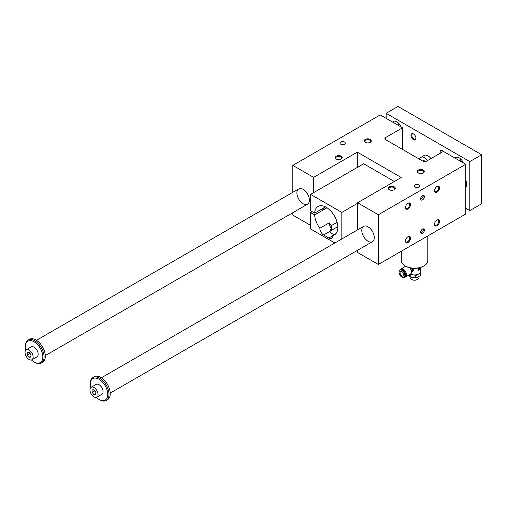 <?xml version="1.0" encoding="UTF-8"?>
<svg xmlns="http://www.w3.org/2000/svg" width="507" height="507" viewBox="0 0 507 507"><rect width="100%" height="100%" fill="white"/><g stroke="black" fill="none" stroke-linecap="round" stroke-linejoin="round"><path stroke-width="0.76" d="M426.564 161.137L443.416 151.409L465.73 164.293L378.342 214.746L357.555 202.749L401.252 177.52L357.308 152.151L313.611 177.374L292.824 165.377L380.218 114.918L402.533 127.802L385.675 137.536A2.649 1.527 0 0 0 384.902 138.614A2.649 1.527 0 0 0 385.675 139.698L422.819 161.137A2.649 1.527 0 0 0 426.564 161.137M419.112 269.027L418.674 269.623M418.605 269.578L418.725 269.014L418.231 268.735M417.983 270.218A1.546 0.894 120 0 0 419.34 269.445A1.546 0.894 120 0 0 419.657 267.734M419.048 268.038L418.231 268.444M418.731 268.881L419.118 268.057L418.357 268.52M417.825 274.426L416.982 275.067A6.179 3.568 180 0 1 415.277 275.333L415.277 277.798L413.059 277.665L410.847 277.114L410.847 274.648A6.179 3.568 180 0 1 410.201 274.325M415.277 275.333L414.086 274.984M412.014 274.667L410.847 274.648M409.599 274.674L409.599 276.391L408.896 275.079M409.599 276.391A6.179 3.568 0 0 0 410.847 277.114M420.62 272.031L420.683 272.208A6.179 3.568 180 0 1 420.227 273.197L420.227 275.662L416.982 277.538A6.179 3.568 0 0 1 415.277 277.798M411.589 279.458A3.974 2.294 0 0 0 411.741 279.547A3.974 2.294 0 0 0 417.356 279.547A3.974 2.294 0 0 0 417.502 279.458M416.982 275.067L416.982 277.538M418.82 273.945A5.913 3.416 0 0 1 418.731 273.995A5.913 3.416 0 0 1 410.569 274.11A6.179 3.568 0 0 0 418.915 273.888A6.179 3.568 0 0 0 420.728 271.365L420.728 267.417M418.548 267.988L418.072 270.288L418.915 270.25L419.733 267.715M412.793 268.304L413.459 270.028L411.944 272.044M411.519 268.159A3.625 2.091 60 0 1 412.292 270.725A3.625 2.091 60 0 1 412.128 271.682A3.625 2.091 60 0 1 412.052 271.841L411.316 273.222M401.937 271.581A2.649 1.527 60 0 1 403.667 273.913A2.649 1.527 60 0 1 403.261 276.036A2.649 1.527 60 0 1 400.612 274.509A2.649 1.527 60 0 1 400.612 271.448A2.649 1.527 60 0 1 401.937 271.581M402.672 269.844A4.151 2.396 60 0 1 402.748 269.889A4.151 2.396 60 0 1 405.682 274.971A4.151 2.396 60 0 1 405.682 275.06M418.731 269.654L419.226 269.097M400.327 269.629A4.633 2.674 60 0 1 400.967 268.951A4.633 2.674 60 0 1 404.535 270.193A4.633 2.674 60 0 1 406.563 274.857A4.633 2.674 60 0 1 405.6 276.98A4.633 2.674 60 0 1 404.694 277.196M403.94 270.865A3.175 1.838 60 0 1 405.429 273.444M418.731 269.217L419.226 268.666L418.731 269.451L418.605 269.147M423.263 228.822L423.427 229.608C423.269 231.331 422.356 232.402 420.69 232.808M401.303 251.225L401.303 260.516A13.239 7.643 0 0 0 405.182 265.922L405.809 266.283A12.358 7.136 0 0 0 423.288 266.283L423.909 265.922A13.239 7.643 0 0 0 427.788 260.516L427.788 235.932M394.383 181.487L363.671 163.755L310.614 194.384L310.614 210.785L314.638 213.105L325.443 206.869M357.308 167.43L357.308 152.151M368.044 226.819A8.828 5.095 60 0 1 373.811 234.602A8.828 5.095 60 0 1 372.455 241.674A8.828 5.095 60 0 1 363.627 236.579A8.828 5.095 60 0 1 363.627 226.382A8.828 5.095 60 0 1 368.044 226.819M313.611 192.654L313.611 177.374M465.73 164.293L465.73 214.03L378.342 264.483L357.555 252.48L357.555 250.274M357.555 229.893L357.555 202.749M303.123 189.339A8.828 5.095 60 0 1 308.89 197.122A8.828 5.095 60 0 1 307.54 204.194A8.828 5.095 60 0 1 298.712 199.099A8.828 5.095 60 0 1 298.712 188.902A8.828 5.095 60 0 1 303.123 189.339M310.614 225.381L292.824 215.107L292.824 212.687M292.824 192.299L292.824 165.377M378.342 264.483L378.342 214.746M336.211 159.065A3.53 2.041 0 0 0 341.205 159.065A3.53 2.041 0 0 0 341.205 156.188A3.53 2.041 0 0 0 336.211 156.188A3.53 2.041 0 0 0 336.211 159.065L336.211 159.065M365.236 142.309A3.53 2.041 0 0 0 370.23 142.309A3.53 2.041 0 0 0 370.23 139.425A3.53 2.041 0 0 0 365.236 139.425A3.53 2.041 0 0 0 365.236 142.309L365.236 142.309M389.268 189.7L389.268 189.7A3.53 2.041 180 0 1 389.268 186.817A3.53 2.041 180 0 1 394.262 186.817A3.53 2.041 180 0 1 394.262 189.7A3.53 2.041 180 0 1 389.268 189.7M418.294 172.944L418.294 172.944A3.53 2.041 180 0 1 418.294 170.06A3.53 2.041 180 0 1 423.288 170.06A3.53 2.041 180 0 1 423.288 172.944A3.53 2.041 180 0 1 418.294 172.944M340.736 144.203A2.649 1.527 0 0 0 343.619 144.533A2.649 1.527 0 0 0 345.254 143.12A2.649 1.527 0 0 0 342.605 141.592A2.649 1.527 0 0 0 339.956 143.12A2.649 1.527 0 0 0 340.736 144.203M415.018 187.089A2.649 1.527 180 0 1 414.238 186.006A2.649 1.527 180 0 1 416.887 184.478A2.649 1.527 180 0 1 419.536 186.006A2.649 1.527 180 0 1 417.901 187.419A2.649 1.527 180 0 1 415.018 187.089M424.378 196.64A2.649 1.527 120 0 0 423.833 195.423A2.649 1.527 120 0 0 421.184 196.957A2.649 1.527 120 0 0 421.184 200.012A2.649 1.527 120 0 0 423.225 199.302A2.649 1.527 120 0 0 424.378 196.64M423.263 195.303L423.427 196.089L420.69 199.295M336.439 159.192A2.934 1.692 180 0 1 335.773 158.114A2.934 1.692 180 0 1 338.708 156.422A2.934 1.692 180 0 1 341.642 158.114A2.934 1.692 180 0 1 340.97 159.192M365.465 142.429A2.934 1.692 180 0 1 364.799 141.358A2.934 1.692 180 0 1 367.733 139.659A2.934 1.692 180 0 1 370.668 141.358A2.934 1.692 180 0 1 369.996 142.429M394.028 189.821A2.934 1.692 0 0 0 394.7 188.75A2.934 1.692 0 0 0 391.765 187.051A2.934 1.692 0 0 0 388.831 188.75A2.934 1.692 0 0 0 389.496 189.821M423.053 173.064A2.934 1.692 0 0 0 423.725 171.987A2.934 1.692 0 0 0 420.791 170.295A2.934 1.692 0 0 0 417.857 171.987A2.934 1.692 0 0 0 418.522 173.064M402.533 149.426L402.533 127.802M410.493 204.657A3.53 2.041 120 0 0 407.996 203.218A3.53 2.041 120 0 0 405.499 207.54A3.53 2.041 120 0 0 407.996 208.979A3.53 2.041 120 0 0 410.493 204.657M439.518 187.901A3.53 2.041 120 0 0 437.021 186.456A3.53 2.041 120 0 0 434.524 190.784A3.53 2.041 120 0 0 437.021 192.223A3.53 2.041 120 0 0 439.518 187.901M410.493 238.176A3.53 2.041 -60 0 1 407.996 242.498A3.53 2.041 -60 0 1 405.499 241.059A3.53 2.041 -60 0 1 407.996 236.731A3.53 2.041 -60 0 1 410.493 238.176M439.518 221.413A3.53 2.041 -60 0 1 437.021 225.742A3.53 2.041 -60 0 1 434.524 224.297A3.53 2.041 -60 0 1 437.021 219.975A3.53 2.041 -60 0 1 439.518 221.413M424.378 230.153A2.649 1.527 -60 0 1 423.225 232.821A2.649 1.527 -60 0 1 421.184 233.531A2.649 1.527 -60 0 1 421.184 230.47A2.649 1.527 -60 0 1 423.833 228.942A2.649 1.527 -60 0 1 424.378 230.153M434.531 224.037A2.934 1.692 120 0 0 435.126 225.152A2.934 1.692 120 0 0 436.597 225.007A2.934 1.692 120 0 0 438.669 221.413A2.934 1.692 120 0 0 438.061 220.07A2.934 1.692 120 0 0 436.8 220.114M405.505 240.793A2.934 1.692 120 0 0 406.101 241.909A2.934 1.692 120 0 0 407.571 241.769A2.934 1.692 120 0 0 409.643 238.176A2.934 1.692 120 0 0 409.035 236.832A2.934 1.692 120 0 0 407.774 236.87M436.8 186.595A2.934 1.692 -60 0 1 438.061 186.557A2.934 1.692 -60 0 1 438.669 187.901A2.934 1.692 -60 0 1 436.597 191.494A2.934 1.692 -60 0 1 435.126 191.64A2.934 1.692 -60 0 1 434.531 190.524M407.774 203.351A2.934 1.692 -60 0 1 409.035 203.313A2.934 1.692 -60 0 1 409.643 204.657A2.934 1.692 -60 0 1 407.571 208.25A2.934 1.692 -60 0 1 406.101 208.396A2.934 1.692 -60 0 1 405.505 207.281M312.179 211.685L310.614 212.585L314.638 214.905A16.42 9.481 -120 0 0 319.86 228.239A5.298 3.061 -120 0 0 323.599 234.963L328.84 237.992A5.298 3.061 -120 0 0 331.489 238.258A5.298 3.061 -120 0 0 332.579 235.584A16.42 9.481 -120 0 0 334.43 234.912A16.42 9.481 -120 0 0 334.43 215.957A16.42 9.481 -120 0 0 318.009 206.476A16.42 9.481 -120 0 0 314.638 213.105M310.614 212.585L310.614 228.987L334.873 242.986M341.826 238.974L341.826 212.408L310.614 194.384M332.579 235.584L335.932 233.645M327.002 207.769L314.638 214.905M319.86 228.239L329.22 222.833A16.42 9.481 -120 0 0 331.527 225.507L337.098 222.288M337.814 226.616L331.217 230.425A5.298 3.061 0 0 0 329.829 231.832M341.826 212.408L357.555 203.326M323.802 208.206A1.984 1.147 180 0 1 324.024 208.732A1.984 1.147 180 0 1 322.858 209.778A1.984 1.147 180 0 1 320.728 209.587M331.217 230.425L331.217 228.581L329.702 231.446A5.298 3.061 0 0 0 331.217 233.239L331.838 233.594A5.298 3.061 0 0 0 334.569 234.437M331.527 225.507L331.217 228.581M329.664 231.059L329.702 231.446L323.599 234.963M329.22 222.833A5.298 3.061 -120 0 0 331.527 228.404M405.809 266.283L405.182 265.922A13.239 7.643 0 0 0 423.909 265.922M399.003 271.961A4.373 2.522 60 0 1 399.003 271.872A4.373 2.522 60 0 1 399.909 269.87L400.41 269.578A4.373 2.522 60 0 1 402.596 269.794A4.373 2.522 60 0 1 405.682 275.149A4.373 2.522 60 0 1 404.782 277.152L404.275 277.437A4.373 2.522 60 0 1 402.013 277.177M410.112 267.899A4.538 2.624 60 0 1 411.595 271.879A4.538 2.624 60 0 1 411.38 273.077A4.538 2.624 60 0 1 411.291 273.279A4.538 2.624 60 0 1 410.943 273.742M410.131 276.752L410.131 277.563A4.411 2.548 0 0 0 411.424 279.363A4.411 2.548 0 0 0 417.667 279.363A4.411 2.548 0 0 0 418.959 277.563L418.959 276.594M420.227 273.197L419.574 273.444M420.227 275.662A6.179 3.568 0 0 0 420.683 274.68L420.683 272.208M96.881 397.209L101.875 394.326A5.735 3.315 -120 0 0 103.067 391.696A5.735 3.315 -120 0 0 100.557 385.922A5.735 3.315 -120 0 0 96.14 384.388L91.146 387.272A5.735 3.315 60 0 1 95.563 388.806A5.735 3.315 60 0 1 98.073 394.579A5.735 3.315 60 0 1 96.881 397.209A5.735 3.315 60 0 1 91.146 393.895A5.735 3.315 60 0 1 91.146 387.272M96.336 397.418A12.358 7.136 -120 0 0 99.004 399.446A12.358 7.136 -120 0 0 107.744 394.402A12.358 7.136 -120 0 0 99.004 379.261A12.358 7.136 -120 0 0 90.271 384.312A12.358 7.136 -120 0 0 90.69 387.633M99.632 399.808L99.004 399.446L99.632 399.808A13.239 7.643 -120 0 0 106.255 400.46A13.239 7.643 -120 0 0 106.255 385.174A13.239 7.643 -120 0 0 93.009 377.525A13.239 7.643 -120 0 0 90.271 383.59L90.271 384.312M386.144 118.346L386.144 113.302L469.793 161.594L469.793 210.601L465.73 208.263M469.793 210.601L481.65 203.757L481.65 154.743L398.008 106.451L386.144 113.302M94.01 394.738L92.141 392.405L92.141 389.908L94.01 389.744L95.886 392.069L95.886 394.566L94.01 394.738L95.886 393.654M94.638 390.517L95.886 392.519M33.151 357.099A5.735 3.315 60 0 1 31.966 359.729A5.735 3.315 60 0 1 26.225 356.415A5.735 3.315 60 0 1 26.225 349.786A5.735 3.315 60 0 1 30.648 351.326A5.735 3.315 60 0 1 33.151 357.099M31.966 359.729L36.96 356.846A5.735 3.315 -120 0 0 38.145 354.216A5.735 3.315 -120 0 0 35.642 348.442A5.735 3.315 -120 0 0 31.219 346.908L26.225 349.786M31.415 359.938A12.358 7.136 -120 0 0 34.089 361.966A12.358 7.136 -120 0 0 42.829 356.922A12.358 7.136 -120 0 0 34.089 341.781A12.358 7.136 -120 0 0 25.35 346.832A12.358 7.136 -120 0 0 25.768 350.153M34.71 362.328L34.089 361.966L34.71 362.328A13.239 7.643 -120 0 0 41.333 362.98A13.239 7.643 -120 0 0 41.333 347.694A13.239 7.643 -120 0 0 28.094 340.045A13.239 7.643 -120 0 0 25.35 346.11L25.35 346.832M427.642 160.516A7.504 4.335 -120 0 0 420.905 157.36A7.504 4.335 -120 0 0 419.549 159.255M425.398 161.53A3.53 2.041 -120 0 0 422.895 160.801L422.565 160.992M29.095 352.264L30.965 354.589L30.965 357.086L29.095 357.258L27.22 354.925L27.22 352.428L29.095 352.264M41.333 362.98L42.582 362.264A13.239 7.643 -120 0 0 45.326 356.199A13.239 7.643 -120 0 0 39.546 342.871A13.239 7.643 -120 0 0 29.343 339.329L28.094 340.045M106.255 400.46L107.503 399.744A13.239 7.643 -120 0 0 110.241 393.679A13.239 7.643 -120 0 0 104.461 380.351A13.239 7.643 -120 0 0 94.258 376.809L93.009 377.525M29.717 353.037L30.965 355.039M29.095 357.258L30.965 356.174M27.22 354.925L29.717 353.487M92.141 392.405L94.638 390.967M430.95 158.609A7.504 4.335 -120 0 0 424.213 155.453L420.905 157.36M415.943 137.993A2.934 1.692 60 0 1 415.341 139.108A2.934 1.692 60 0 1 413.877 138.969A2.934 1.692 60 0 1 411.963 136.383A2.934 1.692 60 0 1 412.413 134.032A2.934 1.692 60 0 1 413.674 134.07M413.877 134.178L413.452 133.93A3.53 2.041 -120 0 0 410.955 135.375A3.53 2.041 -120 0 0 413.452 139.698A3.53 2.041 -120 0 0 415.949 138.253A3.53 2.041 -120 0 0 413.452 133.93L413.452 133.93M442.903 150.934L442.478 150.687A3.53 2.041 60 0 1 443.397 151.422M440.158 153.291A3.53 2.041 60 0 1 442.478 150.687M442.7 150.826A2.934 1.692 -120 0 0 441.439 150.788A2.934 1.692 -120 0 0 440.913 152.854M400.809 126.813A6.623 3.822 -120 0 0 393.445 121.439A6.623 3.822 -120 0 0 392.703 122.13M399.034 125.787A6.623 3.822 60 0 1 397.811 122.517M455.121 158.171A6.623 3.822 60 0 1 455.869 157.481A6.623 3.822 60 0 1 463.233 162.848M460.236 158.558A6.623 3.822 -120 0 0 461.452 161.822M465.73 179.96A8.828 5.095 60 0 1 466.668 184.295A8.828 5.095 60 0 1 465.73 187.552M481.65 154.743L469.793 161.594M411.811 268.197A3.53 2.041 60 0 1 412.476 270.542A3.53 2.041 60 0 1 411.976 271.986M385.675 139.698L385.675 137.536M328.84 237.992L332.586 235.831M399.909 269.87A4.373 2.522 60 0 1 404.275 272.392A4.373 2.522 60 0 1 404.275 277.437L401.798 277.12C400.847 276.074 399.846 276.48 398.939 271.961L399.909 269.87M399.003 272.05A4.151 2.396 60 0 1 403.407 271.657A4.151 2.396 60 0 1 403.407 277.525A4.151 2.396 60 0 1 399.003 272.05M409.757 267.816A4.633 2.674 60 0 1 411.411 272.056A4.633 2.674 60 0 1 410.448 274.179L405.6 276.98M323.802 207.813L323.802 209.258M405.714 266.213L400.967 268.951M411.38 273.077L410.448 274.179M411.741 279.547L411.424 279.363M363.627 226.382L101.4 377.778M372.455 241.674L110.228 393.071M298.712 188.902L36.485 340.298M307.54 204.194L45.313 355.591"/></g></svg>
